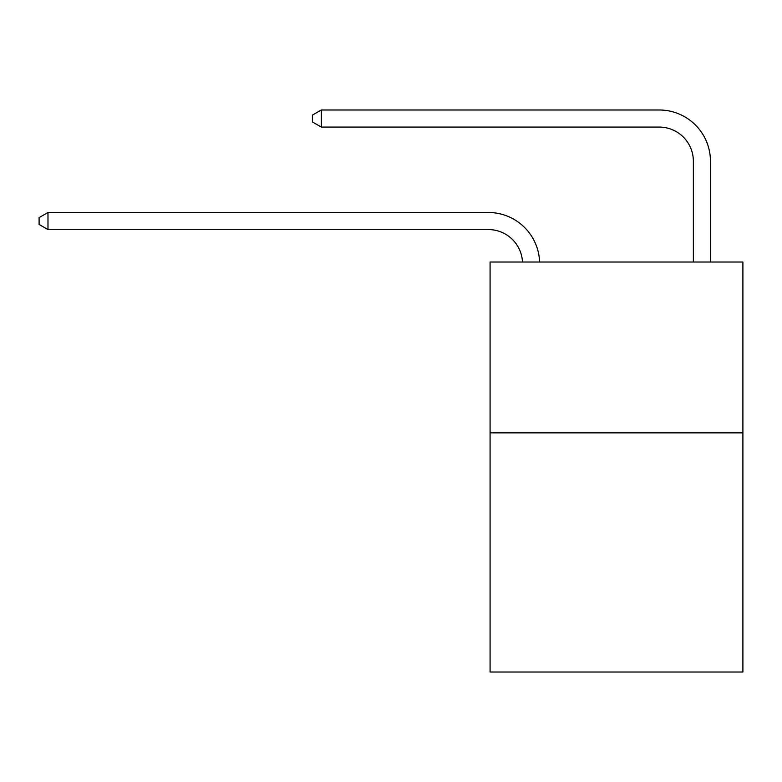 <?xml version="1.0" encoding="UTF-8"?>
<svg xmlns="http://www.w3.org/2000/svg" width="782" height="782" viewBox="0 0 782 782"><rect width="100%" height="100%" fill="white"/><g stroke="black" fill="none" stroke-linecap="round" stroke-linejoin="round"><path stroke-width="1.17" d="M742.9 432.857L742.9 672.012L490.079 672.012L490.079 262.029L742.9 262.029L742.9 432.857L490.079 432.857M488.369 229.566A34.164 34.164 0 0 1 522.493 262.029A34.164 34.164 0 0 0 488.369 229.566A34.164 34.164 0 0 1 522.493 262.029A34.164 34.164 0 0 0 488.369 229.566A34.164 34.164 0 0 1 522.493 262.029A34.164 34.164 0 0 0 488.369 229.566A34.164 34.164 0 0 1 522.493 262.029A34.164 34.164 0 0 0 488.369 229.566A34.164 34.164 0 0 1 522.493 262.029A34.164 34.164 0 0 0 488.369 229.566A34.164 34.164 0 0 1 522.493 262.029A34.164 34.164 0 0 0 488.369 229.566A34.164 34.164 0 0 1 522.493 262.029A34.164 34.164 0 0 0 488.369 229.566A34.164 34.164 0 0 1 522.493 262.029A34.164 34.164 0 0 0 488.369 229.566A34.164 34.164 0 0 1 522.493 262.029A34.164 34.164 0 0 0 488.369 229.566A34.164 34.164 0 0 1 522.493 262.029A34.164 34.164 0 0 0 488.369 229.566A34.164 34.164 0 0 1 522.493 262.029A34.164 34.164 -54.6 0 0 488.369 229.566L47.985 229.566L39.1 224.444L39.1 217.611L47.985 212.489L488.369 212.489A51.25 51.25 0 0 1 539.59 262.029M693.36 262.029L693.36 161.239A34.164 34.164 0 0 0 659.197 127.075L321.304 127.075L312.419 121.953L312.419 115.12L321.304 109.988L659.197 109.988A51.25 51.25 0 0 1 710.447 161.239L710.447 262.029M47.985 229.566L47.985 212.489L488.369 212.489M693.36 161.239A34.164 34.164 0 0 0 659.197 127.075A34.164 34.164 0 0 1 693.36 161.239A34.164 34.164 0 0 0 659.197 127.075A34.164 34.164 0 0 1 693.36 161.239A34.164 34.164 0 0 0 659.197 127.075A34.164 34.164 0 0 1 693.36 161.239A34.164 34.164 0 0 0 659.197 127.075A34.164 34.164 0 0 1 693.36 161.239A34.164 34.164 0 0 0 659.197 127.075A34.164 34.164 0 0 1 693.36 161.239A34.164 34.164 0 0 0 659.197 127.075A34.164 34.164 0 0 1 693.36 161.239A34.164 34.164 0 0 0 659.197 127.075A34.164 34.164 0 0 1 693.36 161.239A34.164 34.164 0 0 0 659.197 127.075A34.164 34.164 0 0 1 693.36 161.239A34.164 34.164 0 0 0 659.197 127.075A34.164 34.164 0 0 1 693.36 161.239A34.164 34.164 0 0 0 659.197 127.075A34.164 34.164 0 0 1 693.36 161.239A34.164 34.164 0 0 0 659.197 127.075M321.304 127.075L321.304 109.988L659.197 109.988"/></g></svg>

